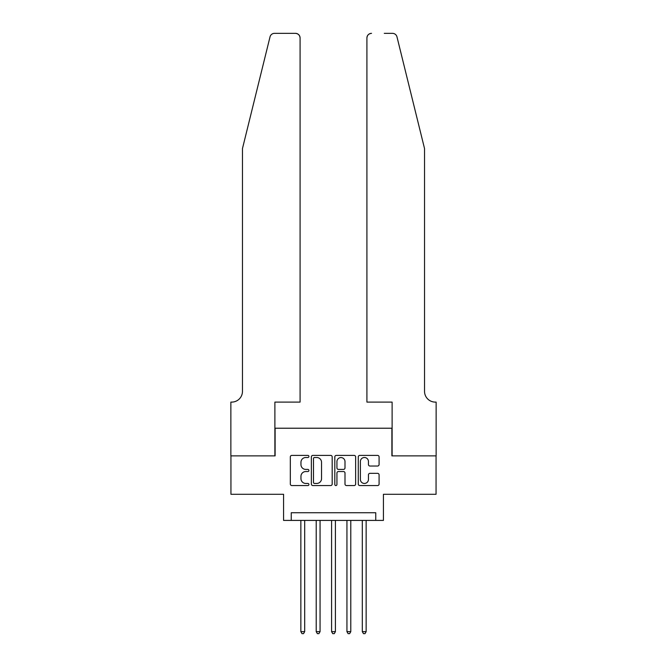 <?xml version="1.0" encoding="UTF-8"?>
<svg xmlns="http://www.w3.org/2000/svg" width="667" height="667" viewBox="0 0 667 667"><rect width="100%" height="100%" fill="white"/><g stroke="black" fill="none" stroke-linecap="round" stroke-linejoin="round"><path stroke-width="1" d="M308.921 456.453A1.059 1.059 0 0 0 307.862 455.394L291.838 455.394A1.509 1.509 0 0 0 290.328 456.903L290.328 484.05A1.509 1.509 0 0 0 291.838 485.559L307.862 485.559A1.059 1.059 0 0 0 308.921 484.5A1.059 1.059 0 0 0 307.862 483.45L305.786 483.45A4.827 4.827 0 0 1 300.959 478.623L300.959 476.355A4.827 4.827 0 0 1 305.786 471.536L307.862 471.536A1.059 1.059 0 0 0 308.921 470.477A1.059 1.059 0 0 0 307.862 469.418L305.786 469.418A4.827 4.827 0 0 1 300.959 464.599L300.959 462.331A4.827 4.827 0 0 1 305.786 457.504L307.862 457.504A1.059 1.059 0 0 0 308.921 456.453M377.572 466.025A1.509 1.509 0 0 0 379.081 464.515L379.081 456.903A1.509 1.509 0 0 0 377.572 455.394L359.78 455.394A1.509 1.509 0 0 0 358.271 456.903L358.271 484.05A1.509 1.509 0 0 0 359.78 485.559L377.572 485.559A1.509 1.509 0 0 0 379.081 484.05L379.081 474.854A1.509 1.509 0 0 0 377.572 473.345L369.96 473.345A1.509 1.509 0 0 0 368.451 474.854L368.451 479.415A4.035 4.035 0 0 1 364.415 483.45A4.035 4.035 0 0 1 360.38 479.415L360.38 461.539A4.035 4.035 0 0 1 364.415 457.504A4.035 4.035 0 0 1 368.451 461.539L368.451 464.515A1.509 1.509 0 0 0 369.96 466.025L377.572 466.025M375.754 520.41L383.433 520.41L383.433 494.289L436.06 494.289L436.06 455.878L391.888 455.878L391.888 428.222L275.112 428.222L275.112 455.878L230.94 455.878L230.94 494.289L283.567 494.289L283.567 520.41L375.754 520.41L375.754 512.731L291.246 512.731L291.246 520.41M332.183 456.903A1.509 1.509 0 0 0 330.674 455.394L312.873 455.394A1.509 1.509 0 0 0 311.364 456.903L311.364 484.05A1.509 1.509 0 0 0 312.873 485.559L330.674 485.559A1.509 1.509 0 0 0 332.183 484.05L332.183 456.903M336.326 455.394L354.127 455.394A1.509 1.509 0 0 1 355.636 456.903L355.636 484.05A1.509 1.509 0 0 1 354.127 485.559L346.507 485.559A1.509 1.509 0 0 1 344.997 484.05L344.997 473.036A1.509 1.509 0 0 0 343.488 471.536L338.436 471.536A1.509 1.509 0 0 0 336.935 473.036L336.935 484.5A1.059 1.059 0 0 1 335.876 485.559A1.059 1.059 0 0 1 334.817 484.5L334.817 456.903A1.509 1.509 0 0 1 336.326 455.394M314.532 457.504A1.059 1.059 0 0 0 313.482 458.562L313.482 482.391A1.059 1.059 0 0 0 314.532 483.45L316.725 483.45A4.827 4.827 0 0 0 321.544 478.623L321.544 462.331A4.827 4.827 0 0 0 316.725 457.504L314.532 457.504M344.997 461.614A4.035 4.035 0 0 0 340.962 457.579A4.035 4.035 0 0 0 336.935 461.614L336.935 467.909A1.509 1.509 0 0 0 338.436 469.418L343.488 469.418A1.509 1.509 0 0 0 344.997 467.909L344.997 461.614M300.85 520.41L300.85 631.649L304.694 631.649L304.694 520.41M304.694 631.649L303.535 633.65L302.001 633.65L300.85 631.649M270.027 36.852C271.194 34.325 271.194 34.325 270.027 36.852L242.463 148.583L242.463 391.346A10.755 10.755 0 0 1 231.707 402.101L230.865 402.101L230.865 455.878L274.887 455.878L274.887 402.101L300.083 402.101L300.083 37.961A4.611 4.611 0 0 0 295.473 33.35L274.496 33.35A4.611 4.611 0 0 0 270.027 36.852M282.716 33.35L295.473 33.35C298.249 33.642 299.791 35.176 300.083 37.961L300.083 402.101M242.463 391.346A10.755 10.755 0 0 1 231.707 402.101M416.083 114.324L396.973 36.852C395.806 34.325 395.806 34.325 396.973 36.852C395.806 34.325 395.806 34.325 396.973 36.852L424.537 148.583L424.537 391.346A10.755 10.755 0 0 0 435.293 402.101L436.135 402.101L436.135 455.878L392.113 455.878L392.113 402.101L366.917 402.101L366.917 37.961L366.917 402.101M384.284 33.35L392.504 33.35A4.611 4.611 0 0 1 396.973 36.852M371.527 33.35A4.611 4.611 0 0 0 366.917 37.961C367.209 35.176 368.751 33.642 371.527 33.35M424.537 391.346A10.755 10.755 0 0 0 435.293 402.101M316.216 520.41L316.216 631.649L320.06 631.649L320.06 520.41M320.06 631.649L318.901 633.65L317.367 633.65L316.216 631.649M331.582 520.41L331.582 631.649L335.418 631.649L335.418 520.41M335.418 631.649L334.267 633.65L332.733 633.65L331.582 631.649M346.94 520.41L346.94 631.649L350.784 631.649L350.784 520.41M350.784 631.649L349.633 633.65L348.099 633.65L346.94 631.649M362.306 520.41L362.306 631.649L366.15 631.649L366.15 520.41M366.15 631.649L364.999 633.65L363.465 633.65L362.306 631.649"/></g></svg>
